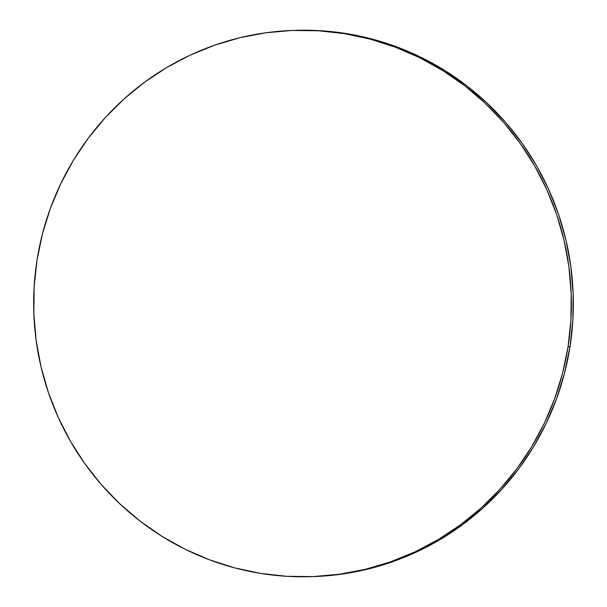<?xml version="1.0" encoding="UTF-8"?>
<svg xmlns="http://www.w3.org/2000/svg" width="607" height="607" viewBox="0 0 607 607"><rect width="100%" height="100%" fill="white"/><g stroke="black" fill="none" stroke-linecap="round" stroke-linejoin="round"><path stroke-width="0.91" d="M311.71 576.65L313.667 576.582A273.271 268.871 -91.9 0 0 570.011 346.703A273.271 268.871 -91.9 0 0 295.29 30.35L293.333 30.418A273.271 268.871 88.1 0 1 568.053 346.772L570.011 346.703L568.053 346.772A273.271 268.871 88.1 0 1 311.71 576.65A273.271 268.871 88.1 0 1 36.989 260.297A273.271 268.871 88.1 0 1 293.333 30.418M36.989 260.297L34.129 286.952L33.848 313.766L36.162 340.481L41.033 366.84L48.423 392.592L58.264 417.487L70.458 441.281L84.889 463.756L101.407 484.682L119.867 503.863L140.088 521.117L161.872 536.269L185.006 549.191L209.278 559.737L234.446 567.818L260.266 573.357L286.496 576.293L312.886 576.604L339.169 574.29L365.103 569.366L390.43 561.877L414.915 551.907L438.315 539.54L460.402 524.903L480.979 508.135L499.834 489.394L516.785 468.862L531.671 446.737L544.358 423.238L554.707 398.579L562.636 373.009L568.053 346.772L570.921 320.117L571.195 293.302L568.888 266.587L564.009 240.22L556.619 214.468L546.778 189.581L534.585 165.779L520.161 143.313L503.635 122.386L485.175 103.205L464.962 85.951L443.178 70.791L420.036 57.877L395.764 47.331L370.596 39.243L344.776 33.711L318.546 30.767L292.164 30.456L265.874 32.778L239.947 37.702L214.62 45.184L190.135 55.161L166.735 67.529L144.641 82.165L124.071 98.933L105.216 117.675L88.265 138.206L73.371 160.331L60.692 183.83L50.335 208.482L42.414 234.052L36.989 260.297M313.607 576.589L341.126 574.222L367.053 569.298L392.38 561.816L416.865 551.839L440.265 539.471L462.359 524.835L482.929 508.067L501.784 489.325L518.735 468.794L533.629 446.669L546.308 423.17L556.665 398.518L564.586 372.948L570.011 346.703L572.871 320.048L573.152 293.234L570.838 266.519L565.967 240.16L558.577 214.408L548.736 189.513L536.542 165.719L522.111 143.244L505.593 122.318L487.133 103.137L466.912 85.883L445.128 70.731L421.994 57.809L397.722 47.263L372.554 39.182L346.734 33.643L320.504 30.707L295.237 30.35"/></g></svg>
